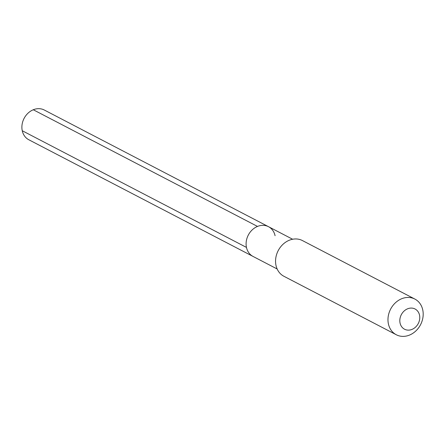 <?xml version="1.0" encoding="UTF-8"?>
<svg xmlns="http://www.w3.org/2000/svg" width="445" height="445" viewBox="0 0 445 445"><rect width="100%" height="100%" fill="white"/><g stroke="black" fill="none" stroke-linecap="round" stroke-linejoin="round"><path stroke-width="0.67" d="M277.157 268.986L253.033 256.431A16.765 14.056 117.5 0 1 246.463 247.409A16.765 14.056 -62.5 0 1 252.243 229.848A16.765 14.056 -62.5 0 1 268.513 226.694A16.765 14.056 -62.5 0 0 252.243 229.848A16.765 14.056 -62.5 0 0 246.463 247.409L22.25 130.735L246.463 247.409A16.765 14.056 117.5 0 0 253.033 256.431L28.819 139.763A16.765 14.056 117.5 0 1 22.25 130.735A16.765 14.056 -62.5 0 1 28.029 113.175A16.765 14.056 -62.5 0 1 44.294 110.021L268.513 226.694A16.765 14.056 -62.5 0 1 275.082 235.716M276 265.437A20.114 16.871 -62.5 0 1 282.931 244.361A20.114 16.871 -62.5 0 1 302.455 240.578L414.868 299.068A20.114 16.871 -62.5 0 1 422.75 309.898A20.114 16.871 117.5 0 1 415.819 330.974A20.114 16.871 117.5 0 1 396.295 334.757L283.882 276.262A20.114 16.871 117.5 0 1 276 265.437M414.868 299.068A20.114 16.871 -62.5 0 0 395.344 302.856A20.114 16.871 -62.5 0 0 388.413 323.932A20.114 16.871 117.5 0 0 396.295 334.757M400.066 323.081A11.398 9.562 -62.5 0 1 407.57 308.813A11.398 9.562 -62.5 0 1 419.524 315.132A11.398 9.562 117.5 0 1 412.02 329.395A11.398 9.562 117.5 0 1 400.066 323.081M33.286 109.759L257.499 226.427M292.632 239.243L268.513 226.694"/></g></svg>
